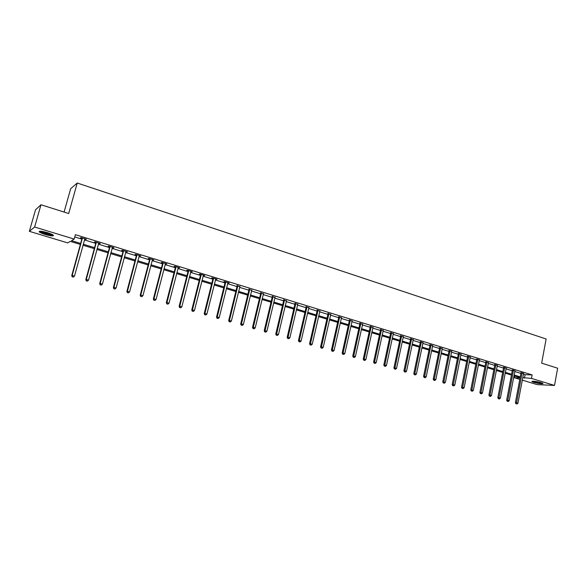 <?xml version="1.0" encoding="UTF-8"?>
<svg xmlns="http://www.w3.org/2000/svg" width="587" height="587" viewBox="0 0 587 587"><rect width="100%" height="100%" fill="white"/><g stroke="black" fill="none" stroke-linecap="round" stroke-linejoin="round"><path stroke-width="0.88" d="M47.525 232.694C52.581 234.36 54.4 235.424 52.969 235.886C51.318 235.967 48.699 235.482 45.111 234.433C40.041 232.775 38.214 231.704 39.63 231.234C41.295 231.153 43.93 231.645 47.525 232.694M541.097 382.673C542.748 383.186 543.305 383.538 542.777 383.722C540.744 383.861 537.758 383.399 533.81 382.342C532.145 381.821 531.58 381.469 532.115 381.286C534.148 381.146 537.142 381.609 541.097 382.673M64.093 212.068L70.667 188.706L77.242 183.027L546.123 339L541.654 363.148L557.65 368.21L554.517 385.432L537.105 384.602L522.276 380.127M519.788 379.371L514.425 377.757L520.053 377.969M514.748 376.054L514.425 377.757M80.375 244.441L70.271 241.382L67.688 242.901L29.35 231.329L34.618 227.022L74.182 239.078L71.497 240.663L80.654 243.436M34.618 227.022L40.987 204.76L35.528 209.808L29.35 231.329M523.399 374.161L525.108 374.682L532.13 374.917L75.407 234.683L74.182 239.078M74.769 236.957L81.842 239.122M84.455 239.922L95.747 243.378M98.359 244.17L109.461 247.567M112.073 248.367L122.991 251.706M125.596 252.505L136.338 255.785M138.943 256.585L149.509 259.814M152.114 260.613L162.504 263.79M165.108 264.583L175.33 267.709M177.934 268.508L187.987 271.583M190.592 272.375L200.483 275.406M203.08 276.198L212.817 279.177M215.414 279.97L224.99 282.897M227.587 283.69L237.009 286.573M239.606 287.366L248.881 290.205M251.471 290.998L260.599 293.786M263.189 294.579L272.177 297.33M274.76 298.123L283.602 300.823M286.185 301.615L294.894 304.279M297.47 305.064L306.047 307.683M308.623 308.476L317.061 311.059M319.629 311.844L327.942 314.383M330.51 315.168L338.692 317.67M341.26 318.455L349.316 320.92M351.877 321.705L359.809 324.127M362.37 324.912L370.184 327.304M372.738 328.082L380.435 330.437M382.988 331.215L390.568 333.533M393.114 334.311L400.576 336.6M403.122 337.378L410.474 339.624M413.013 340.401L420.263 342.617M422.794 343.395L429.933 345.574M432.465 346.352L439.494 348.502M442.018 349.272L448.952 351.393M451.469 352.163L458.3 354.247M460.817 355.018L467.546 357.079M470.055 357.843L476.688 359.875M479.197 360.638L485.728 362.641M488.23 363.404L494.672 365.371M497.167 366.134L503.514 368.078M506.009 368.841L512.26 370.749M514.755 371.512L520.918 373.398M523.531 373.486L520.962 372.745M514.887 370.845L512.312 370.096M506.141 368.174L503.565 367.418M497.299 365.474L494.716 364.71M488.362 362.744L485.779 361.974M479.33 359.985L476.739 359.2M470.187 357.19L467.597 356.404M460.978 354.291L458.352 353.572M451.674 351.334L449.004 350.71M442.158 348.612L439.553 347.812M432.604 345.684L429.992 344.885M422.933 342.727L420.314 341.92M413.16 339.734L410.533 338.926M403.269 336.703L400.635 335.896M393.261 333.636L390.626 332.829M383.135 330.54L380.493 329.725M372.892 327.399L370.243 326.592M362.524 324.222L359.875 323.415M352.031 321.016L349.382 320.201M341.414 317.758L338.758 316.951M330.672 314.471L328.008 313.656M319.798 311.139L317.127 310.325M308.784 307.771L306.113 306.95M297.638 304.352L294.968 303.538M286.353 300.896L283.675 300.082M274.929 297.404L272.251 296.582M263.365 293.86L260.679 293.038M251.647 290.272L248.961 289.45M239.79 286.639L237.089 285.81M237.361 285.898L237.867 286.052M227.771 282.956L229.209 283.022L224.557 281.591L223.816 281.745L225.07 282.134M225.335 282.215L225.826 282.362M215.598 279.229L217.058 279.295L212.34 277.849L211.628 278.011L212.898 278.407M213.154 278.48L213.631 278.627M203.271 275.457L204.753 275.523L199.976 274.063L199.279 274.232L200.563 274.628M200.82 274.701L201.275 274.841M190.782 271.634L192.279 271.7L187.444 270.218L186.769 270.402L188.075 270.798M178.132 267.753L179.644 267.833L174.743 266.329L174.097 266.52L175.418 266.924M165.307 263.827L166.847 263.908L161.88 262.389L161.256 262.587L162.592 262.998M152.319 259.85L153.875 259.931L148.841 258.39L148.24 258.603L149.597 259.021M139.148 255.822L140.733 255.903L135.626 254.34L135.054 254.567L136.433 254.985M125.809 251.735L127.408 251.823L122.235 250.238L121.692 250.473L123.087 250.898M112.286 247.589L113.907 247.685L108.661 246.078L108.147 246.327L109.556 246.76M98.572 243.392L100.223 243.495L94.903 241.866L94.412 242.115L95.842 242.556M84.675 239.136L86.34 239.239L80.955 237.588L80.492 237.852L81.945 238.3M40.987 204.76L68.686 213.521L77.242 183.027M532.13 374.917L531.477 378.41L554.517 385.432M522.753 377.624L531.477 378.41M83.266 244.229L94.573 247.663M97.185 248.455L108.309 251.83M110.921 252.623L121.854 255.947M124.466 256.739L135.223 260.004M137.828 260.797L148.408 264.003M151.02 264.796L161.425 267.951M164.03 268.743L174.266 271.854M176.87 272.639L186.937 275.699M189.542 276.492L199.448 279.493M202.053 280.285L211.797 283.242M214.402 284.035L223.992 286.948M226.589 287.733L236.025 290.594M238.623 291.387L247.912 294.204M250.502 294.99L259.645 297.763M262.235 298.556L271.231 301.285M273.821 302.07L282.677 304.756M285.26 305.541L293.977 308.19M296.56 308.975L305.145 311.58M307.72 312.357L316.173 314.925M318.748 315.703L327.069 318.227M329.637 319.012L337.833 321.5M340.401 322.278L348.465 324.728M351.033 325.506L358.98 327.913M361.541 328.691L369.362 331.068M371.916 331.846L379.62 334.179M382.181 334.957L389.768 337.261M392.314 338.031L399.791 340.306M402.337 341.076L409.697 343.314M412.243 344.085L419.492 346.286M422.031 347.056L429.178 349.221M431.709 349.991L438.753 352.127M441.285 352.897L448.219 355.003M450.743 355.766L457.574 357.843M460.098 358.606L466.834 360.653M469.351 361.416L475.984 363.426M478.493 364.189L485.038 366.178M487.54 366.941L493.99 368.893M496.492 369.656L502.839 371.578M505.341 372.341L511.6 374.242M514.095 374.998L520.265 376.869M520.111 377.676L513.941 375.805M511.446 375.049L505.18 373.156M502.685 372.4L496.331 370.47M493.828 369.715L487.379 367.763M484.877 367L478.332 365.019M475.822 364.256L469.182 362.245M466.665 361.482L459.929 359.442M457.412 358.679L450.574 356.61M448.05 355.847L441.108 353.741M438.577 352.978L431.54 350.843M429.002 350.072L421.855 347.908M419.316 347.137L412.059 344.943M409.521 344.173L402.154 341.942M399.608 341.164L392.131 338.904M389.577 338.127L381.99 335.83M379.437 335.052L371.725 332.719M369.172 331.948L361.343 329.571M358.782 328.801L350.835 326.394M348.267 325.616L340.203 323.166M337.635 322.388L329.439 319.908M326.864 319.13L318.543 316.606M315.967 315.828L307.515 313.267M304.932 312.482L296.347 309.885M293.764 309.1L285.047 306.458M282.464 305.673L273.601 302.987M271.011 302.202L262.015 299.48M259.425 298.695L250.275 295.921M247.685 295.136L238.395 292.319M235.798 291.534L226.355 288.672M223.757 287.887L214.167 284.981M211.562 284.196L201.811 281.239M199.206 280.447L189.3 277.446M186.695 276.66L176.621 273.608M174.016 272.816L163.78 269.712M161.168 268.927L150.764 265.772M148.151 264.979L137.571 261.773M134.959 260.98L124.202 257.722M121.59 256.93L110.65 253.621M108.037 252.828L96.914 249.453M94.302 248.668L82.987 245.234M525.108 374.682L524.455 378.138M153.361 259.777L153.266 260.144M140.242 255.756L140.146 256.123M126.953 251.684L126.851 252.05M113.474 247.553L113.379 247.927M99.819 243.37L99.717 243.744M85.973 239.129L85.871 239.503M522.129 373.163L520.97 373.127L515.386 402.711L516.545 402.799L522.129 372.782M516.443 403.812L517 403.973L516.443 403.812L516.545 402.799L517.939 403.203L523.648 373.251M520.97 373.127L520.933 372.496M515.386 402.711L515.98 403.775M517 403.973L517.939 403.203M532.431 381.242L542.557 383.208M542.117 383.017C538.939 382.981 535.865 382.379 532.908 381.227M534.104 381.301L540.972 382.629M52.713 234.749L52.625 234.8C51.465 235.057 49.081 234.668 45.47 233.626C42.418 232.665 40.664 231.865 40.217 231.212M41.178 231.285L45.669 233.134L51.861 234.301M39.505 231.249L45.316 233.736C48.875 234.778 51.48 235.255 53.124 235.174L53.292 235.145M513.464 370.514L512.312 370.485L506.654 400.209L507.806 400.297L513.464 370.126M507.704 401.31L508.269 401.471L507.704 401.31L507.806 400.297L509.208 400.701L515.004 370.595M512.312 370.485L512.282 369.839M506.654 400.209L507.249 401.281M508.269 401.471L509.208 400.701M504.71 367.829L503.565 367.807L497.827 397.678L498.965 397.766L504.703 367.44M498.869 398.786L499.442 398.947L498.869 398.786L498.965 397.766L500.388 398.169L506.265 367.917M503.565 367.807L503.529 367.154M497.827 397.678L498.414 398.756M499.442 398.947L500.388 398.169M495.854 365.121L494.724 365.099L488.905 395.124L490.028 395.205L495.854 364.732M489.947 396.232L490.519 396.401L489.947 396.232L490.028 395.205L491.466 395.616L497.424 365.209M494.724 365.099L494.687 364.439M488.905 395.124L489.492 396.203M490.519 396.401L491.466 395.616M486.902 362.377L485.779 362.362L479.88 392.542L480.995 392.615L486.902 361.988M480.914 393.65L481.494 393.818L480.914 393.65L480.995 392.615L482.448 393.033L488.494 362.473M485.779 362.362L485.743 361.695M479.88 392.542L480.467 393.62M481.494 393.818L482.448 393.033M477.855 359.611L476.739 359.596L470.752 389.929L471.86 389.995L477.847 359.215M471.787 391.045L472.374 391.206L471.787 391.045L471.86 389.995L473.335 390.414L479.462 359.706M476.739 359.596L476.703 358.921M470.752 389.929L471.339 391.015M472.374 391.206L473.335 390.414M468.697 356.808L467.597 356.801L461.529 387.281L462.622 387.347L468.697 356.404M462.556 388.403L463.15 388.572L462.556 388.403L462.622 387.347L464.112 387.772L470.326 356.903M467.597 356.801L467.56 356.111M461.529 387.281L462.116 388.374M463.15 388.572L464.112 387.772M459.445 353.976L458.359 353.968L452.195 384.61L453.281 384.668L459.445 353.572M453.215 385.732L453.817 385.901L453.215 385.732L453.281 384.668L454.786 385.101L461.089 354.078M458.359 353.968L458.315 353.279M452.195 384.61L452.782 385.71M453.817 385.901L454.786 385.101M450.082 351.107L449.004 351.107L442.759 381.91L443.831 381.961L450.082 350.703M443.772 383.032L444.381 383.208L443.772 383.032L443.831 381.961L445.357 382.401L451.748 351.217M449.004 351.107L448.967 350.402M442.759 381.91L443.346 383.01M444.381 383.208L445.357 382.401M440.617 348.208L439.553 348.216L433.221 379.173L434.277 379.224L440.617 347.805M434.226 380.303L434.842 380.479L434.226 380.303L434.277 379.224L435.818 379.664L442.304 348.318M439.553 348.216L439.516 347.504M433.221 379.173L433.8 380.281M434.842 380.479L435.818 379.664M431.049 345.273L429.992 345.288L423.565 376.406L424.614 376.45L431.041 344.87M424.562 377.536L425.186 377.72L424.562 377.536L424.614 376.45L426.169 376.898L432.744 345.391M429.992 345.288L429.948 344.562M423.565 376.406L424.144 377.522M425.186 377.72L426.169 376.898M421.363 342.309L420.321 342.331L413.798 373.611L414.833 373.648L421.356 341.898M414.796 374.741L415.42 374.924L414.796 374.741L414.833 373.648L416.41 374.102L423.08 342.426M420.321 342.331L420.277 341.59M413.798 373.611L414.378 374.726M415.42 374.924L416.41 374.102M411.568 339.308L410.533 339.337L403.922 370.779L404.942 370.815L411.56 338.897M404.905 371.916L405.544 372.099L404.905 371.916L404.942 370.815L406.534 371.27L413.307 339.433M410.533 339.337L410.496 338.589M403.922 370.779L404.502 371.901M405.544 372.099L406.534 371.27M401.655 336.278L400.642 336.307L393.928 367.917L394.934 367.946L401.655 335.859M394.904 369.054L395.55 369.245L394.904 369.054L394.934 367.946L396.548 368.409L403.416 336.402M400.642 336.307L400.598 335.544M393.928 367.917L394.501 369.047M395.55 369.245L396.548 368.409M391.632 333.203L390.626 333.247L383.817 365.019L384.808 365.048L391.624 332.792M384.786 366.163L385.439 366.354L384.786 366.163L384.808 365.048L386.437 365.51L393.407 333.335M390.626 333.247L390.582 332.469M383.817 365.019L384.39 366.156M385.439 366.354L386.437 365.51M381.484 330.099L380.493 330.143L373.589 362.091L374.565 362.106L381.484 329.681M374.55 363.236L375.21 363.426L374.55 363.236L374.565 362.106L376.216 362.583L383.289 330.232M380.493 330.143L380.449 329.366M373.589 362.091L374.161 363.228M375.21 363.426L376.216 362.583M371.219 326.959L370.25 327.01L363.236 359.127L364.197 359.141L371.219 326.533M364.189 360.271L364.857 360.462L364.189 360.271L364.197 359.141L365.87 359.618L373.046 327.098M370.25 327.01L370.199 326.225M363.236 359.127L363.808 360.271M364.857 360.462L365.87 359.618M360.836 323.775L359.875 323.833L352.758 356.126L353.704 356.133L360.836 323.356M353.712 357.278L354.387 357.468L353.712 357.278L353.704 356.133L355.399 356.617L362.678 323.921M359.875 323.833L359.831 323.048M352.758 356.126L353.33 357.27M354.387 357.468L355.399 356.617M350.322 320.561L349.382 320.627L342.155 353.088L343.087 353.088L350.322 320.135M343.102 354.24L343.784 354.438L343.102 354.24L343.087 353.088L344.796 353.579L352.193 320.707M349.382 320.627L349.338 319.834M342.155 353.088L342.727 354.24M343.784 354.438L344.796 353.579M339.682 317.303L338.758 317.376L331.428 350.013L332.345 350.006L339.682 316.87M332.359 351.173L333.049 351.371L332.359 351.173L332.345 350.006L334.076 350.505L341.575 317.457M338.758 317.376L338.714 316.576M331.428 350.013L331.993 351.173M333.049 351.371L334.076 350.505M328.918 314.008L328.008 314.082L320.568 346.902L321.463 346.888L328.918 313.575M321.493 348.062L322.19 348.267L321.493 348.062L321.463 346.888L323.217 347.394L330.833 314.162M328.008 314.082L327.964 313.282M320.568 346.902L321.133 348.069M322.19 348.267L323.217 347.394M318.022 310.67L317.127 310.758L309.569 343.755L310.457 343.733L318.022 310.237M310.486 344.921L311.198 345.119L310.486 344.921L310.457 343.733L312.233 344.246L319.959 310.831M317.127 310.758L317.083 309.951M309.569 343.755L310.134 344.921M311.198 345.119L312.233 344.246M306.994 307.287L306.113 307.383L298.445 340.57L299.311 340.541L306.994 306.854M299.348 341.729L300.067 341.935L299.348 341.729L299.311 340.541L301.102 341.054L308.953 307.456M306.113 307.383L306.069 306.575M298.445 340.57L299.003 341.744M300.067 341.935L301.102 341.054M295.826 303.868L294.96 303.971L287.175 337.342L288.026 337.305L295.826 303.435M288.07 338.508L288.804 338.714L288.07 338.508L288.026 337.305L289.846 337.826L297.814 304.044M294.96 303.971L294.916 303.156M287.175 337.342L287.733 338.523M288.804 338.714L289.846 337.826M284.519 300.412L283.675 300.522L275.765 334.069L276.602 334.032L284.519 299.964M276.653 335.243L277.394 335.456L276.653 335.243L276.602 334.032L278.436 334.561L286.529 300.588M283.675 300.522L283.631 299.693M275.765 334.069L276.323 335.258M277.394 335.456L278.436 334.561M273.072 296.905L272.243 297.022L264.216 330.76L265.031 330.716L273.072 296.457M265.097 331.941L265.838 332.154L265.097 331.941L265.031 330.716L266.894 331.251L275.105 297.088M272.243 297.022L272.199 296.193M264.216 330.76L264.774 331.956M265.838 332.154L266.894 331.251M261.479 293.353L260.672 293.478L252.52 327.414L253.313 327.355L261.479 292.906M253.386 328.588L254.142 328.808L253.386 328.588L253.313 327.355L255.198 327.898L263.541 293.537M260.672 293.478L260.628 292.649M252.52 327.414L253.07 328.61M254.142 328.808L255.198 327.898M249.739 289.758L248.954 289.897L240.677 324.017L241.448 323.958L249.739 289.31M241.528 325.198L242.299 325.418L241.528 325.198L241.448 323.958L243.356 324.508L251.83 289.949M248.954 289.897L248.91 289.053M240.677 324.017L241.22 325.22M242.299 325.418L243.356 324.508M237.852 286.118L237.089 286.265L228.681 320.583L229.429 320.509L237.852 285.671M229.524 321.764L230.295 321.984L229.524 321.764L229.429 320.509L231.366 321.067L239.973 286.317M237.089 286.265L237.045 285.421M228.681 320.583L229.224 321.793M230.295 321.984L231.366 321.067M225.812 282.435L225.07 282.582L216.53 317.105L217.256 317.024L225.812 281.98M217.359 318.286L218.144 318.514L217.359 318.286L217.256 317.024L219.215 317.589L227.954 282.633M225.07 282.582L225.026 281.738M216.53 317.105L217.073 318.315M218.144 318.514L219.215 317.589M213.617 278.7L212.898 278.862L204.217 313.575L204.922 313.487L213.617 278.238M205.039 314.764L205.832 314.992L205.039 314.764L204.922 313.487L206.91 314.06L215.789 278.906M212.898 278.862L212.846 278.003M204.217 313.575L204.76 314.801M205.832 314.992L206.91 314.06M201.26 274.914L200.563 275.083L191.751 310.002L192.433 309.907L201.268 274.459M200.563 275.083L201.282 274.591L200.585 274.76L200.519 274.224M192.558 311.198L193.365 311.426L192.558 311.198L192.433 309.907L194.444 310.486L203.462 275.127M191.751 310.002L192.287 311.235M193.365 311.426L194.444 310.486M188.743 271.084L188.067 271.267L179.116 306.385L179.776 306.282L188.75 270.622M179.916 307.581L180.73 307.815L179.916 307.581L179.776 306.282L181.816 306.869L190.98 271.304M188.067 271.267L188.023 270.402M179.116 306.385L179.651 307.617M180.73 307.815L181.816 306.869M176.063 267.202L175.41 267.393L166.319 302.716L166.95 302.606L176.071 266.733M167.097 303.912L167.926 304.154L167.097 303.912L166.95 302.606L169.019 303.2L178.323 267.43M175.41 267.393L175.366 266.52M166.319 302.716L166.847 303.956M167.926 304.154L169.019 303.2M163.215 263.269L162.592 263.468L153.346 299.003L153.955 298.886L163.223 262.8M154.117 300.199L154.953 300.441L154.117 300.199L153.955 298.886L156.054 299.48L165.512 263.497M162.592 263.468L162.54 262.587M153.346 299.003L153.867 300.25M154.953 300.441L156.054 299.48M150.199 259.278L149.597 259.491L140.205 295.239L140.785 295.107L150.199 258.808M140.953 296.442L141.805 296.684L140.953 296.442L140.785 295.107L142.912 295.716L152.517 259.52M149.597 259.491L149.546 258.61M140.205 295.239L140.719 296.494M141.805 296.684L142.912 295.716M137.006 255.242L136.426 255.462L126.88 291.423L127.438 291.284L137.006 254.765M127.621 292.627L128.48 292.869L127.621 292.627L127.438 291.284L129.588 291.9L139.354 255.484M136.426 255.462L136.382 254.575M126.88 291.423L127.394 292.678M128.48 292.869L129.588 291.9M123.63 251.148L123.079 251.375L113.379 287.557L113.907 287.403L123.637 250.664M114.105 288.76L114.979 289.009L114.105 288.76L113.907 287.403L116.094 288.026L126.014 251.397M123.079 251.375L123.035 250.48M113.379 287.557L113.893 288.819M114.979 289.009L116.094 288.026M110.077 246.995L109.549 247.237L99.695 283.631L100.194 283.477L110.085 246.511M100.399 284.842L101.287 285.099L100.399 284.842L100.194 283.477L102.409 284.108L112.499 247.252M109.549 247.237L109.505 246.335M99.695 283.631L100.201 284.908M101.287 285.099L102.409 284.108M96.334 242.791L95.842 243.04L85.819 279.661L86.289 279.493L96.341 242.306M86.509 280.872L87.404 281.129L86.509 280.872L86.289 279.493L88.534 280.131L98.792 243.055M95.842 243.04L95.791 242.138M85.819 279.661L86.318 280.938M87.404 281.129L88.534 280.131M82.407 238.52L81.938 238.784L71.746 275.633L72.194 275.45L82.415 238.036M72.428 276.844L73.338 277.101L72.428 276.844L72.194 275.45L74.468 276.103L84.895 238.792M81.938 238.784L81.894 237.874M71.746 275.633L72.245 276.917M73.338 277.101L74.468 276.103M522.137 372.892L520.977 372.855M513.478 370.236L512.326 370.206M504.717 367.557L503.573 367.528M495.868 364.843L494.731 364.82M486.917 362.098L485.794 362.084M477.862 359.325L476.754 359.317M468.712 356.522L467.612 356.522M459.46 353.69L458.366 353.69M450.097 350.821L449.018 350.828M440.632 347.922L439.568 347.93M431.056 344.987L430 345.002M421.371 342.023L420.329 342.045M411.575 339.022L410.548 339.051M401.669 335.984L400.65 336.021M391.639 332.91L390.641 332.954M381.499 329.806L380.508 329.85M371.233 326.658L370.258 326.71M360.851 323.481L359.89 323.54M350.336 320.26L349.397 320.326M339.697 317.002L338.772 317.075M328.933 313.7L328.023 313.781M318.037 310.362L317.141 310.45M307.008 306.979L306.128 307.074M295.841 303.56L294.982 303.662M284.534 300.096L283.69 300.206M273.087 296.589L272.265 296.706M261.494 293.038L260.694 293.162M249.754 289.442L248.976 289.574M237.867 285.803L237.104 285.942M225.826 282.112L225.085 282.266M213.631 278.377L212.912 278.539M188.765 270.754L188.089 270.937M176.085 266.872L175.432 267.063M163.237 262.939L162.614 263.137M150.221 258.948L149.619 259.161M137.028 254.905L136.448 255.125M123.652 250.81L123.101 251.038M110.099 246.657L109.578 246.9M96.356 242.446L95.864 242.702M82.429 238.175L81.96 238.447M249.746 289.736L248.961 289.875M237.867 286.03L237.104 286.17M225.834 282.266L225.092 282.42M213.639 278.465L212.92 278.627"/></g></svg>
